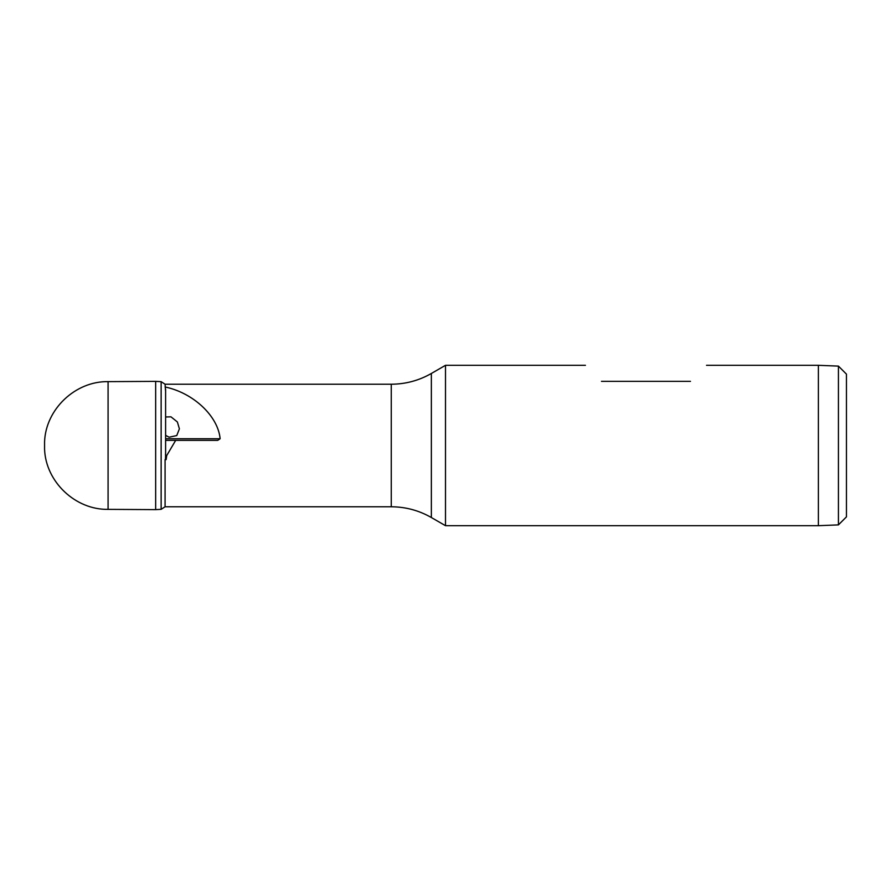 <?xml version="1.0" encoding="UTF-8"?>
<svg xmlns="http://www.w3.org/2000/svg" width="891" height="891" viewBox="0 0 891 891"><rect width="100%" height="100%" fill="white"/><g stroke="black" fill="none" stroke-linecap="round" stroke-linejoin="round"><path stroke-width="1.34" d="M108.078 509.362C75.356 509.953 45.675 481.786 44.561 449.075L44.561 441.925C45.675 409.214 75.356 381.047 108.078 381.638L155.658 381.37L155.658 509.63L108.078 509.362L108.078 381.638M165.08 386.984C193.358 392.875 218.061 416.097 220.133 438.751L217.727 440.354L175.694 440.354L166.695 455.591L166.149 459.6L165.08 459.6L165.08 506.779L161.137 509.329L161.137 381.671L165.08 384.221L165.503 390.392M166.695 455.591L165.57 455.591L165.459 459.6M431.355 373.474L431.355 517.526L445.5 525.69L445.5 365.31L431.355 373.474C418.937 380.568 405.572 384.155 391.26 384.221L165.08 384.221M690.48 381.348C711.541 360.287 711.541 360.287 690.48 381.348L601.47 381.348C580.409 360.287 580.409 360.287 601.47 381.348M838.431 524.888L838.431 366.112L846.45 374.131L846.45 516.869L838.431 524.888L818.383 525.69L818.383 365.31L706.518 365.31M165.603 435.343L169.101 437.214L176.763 435.565L179.392 428.827L177.376 421.966L170.972 416.821L165.603 416.977M175.694 440.354L165.603 440.354M165.57 455.591L165.503 454.154M431.355 517.526C418.937 510.432 405.572 506.845 391.26 506.779L391.26 384.221M165.603 438.751L220.133 438.751M161.137 381.671L155.658 381.37M165.603 455.011L165.603 389.389M391.26 506.779L165.08 506.779M585.432 365.31L445.5 365.31M838.431 366.112L818.383 365.31M818.383 525.69L445.5 525.69M161.137 509.329L155.658 509.63"/></g></svg>
